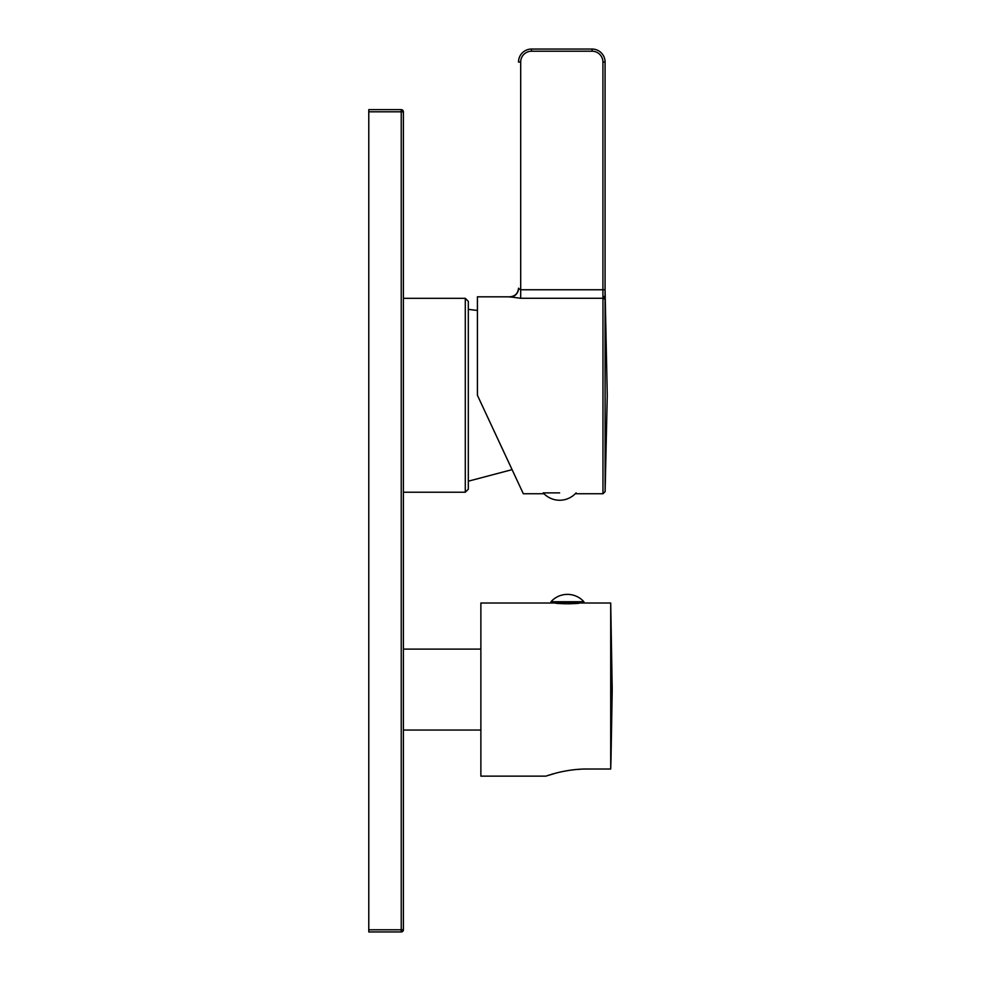 <?xml version="1.0" encoding="UTF-8"?>
<svg xmlns="http://www.w3.org/2000/svg" width="981" height="981" viewBox="0 0 981 981"><rect width="100%" height="100%" fill="white"/><g stroke="black" fill="none" stroke-linecap="round" stroke-linejoin="round"><path stroke-width="1.47" d="M465.288 492.229L468.317 489.2L468.317 301.363L465.288 298.334L465.288 492.229L403.399 492.229M492.254 427.115L523.327 493.75L477.416 395.282L477.416 296.826L509.875 296.826L520.69 298.285L602.972 298.285L602.923 295.906L605.081 297.537L605.081 289.763L607.251 395.282L605.13 491.628L605.081 297.537M468.317 481.193L512.082 469.641L523.327 493.75L544.014 493.75M602.923 295.906L602.923 289.763L520.69 289.763L518.52 288.439A8.657 8.633 0 0 1 509.875 297.071M518.52 288.439L518.52 288.169C518.017 293.429 515.123 296.311 509.875 296.826M605.081 289.763L602.923 289.763L602.923 62.036L605.081 62.036L605.081 289.763L605.081 62.036A12.986 12.986 0 0 0 592.095 49.05L531.506 49.05A12.986 12.986 0 0 0 518.52 62.036L520.69 62.036L520.69 298.285M576.092 492.879A22.06 22.06 0 0 1 543.192 492.879L559.636 492.879M555.528 603.021C554.829 603.928 580.2 603.904 579.33 603.021L610.709 603.021L610.709 769.018L611.053 756.67L610.709 769.018L587.361 769.018C577.76 768.92 567.509 770.22 556.57 772.93L545.792 776.143L480.874 776.143L480.874 603.021L583.879 603.021L583.879 601.733L550.991 601.733L550.991 603.021M587.361 769.018L584.136 769.055M580.826 769.19L577 769.46M574.241 769.729L571.482 770.06M568.33 770.514L564.639 771.14M561.132 771.851L559.17 772.292M557.416 772.709L555.982 773.077M553.492 773.751L551.469 774.328M549.446 774.941L548.526 775.235M579.33 603.021L572.07 603.72M570.206 603.806L562.812 603.72M560.801 603.597L558.998 603.438M611.053 756.67L612.218 689.582L610.709 603.021M368.782 111.809L368.782 109.639L401.241 109.639L401.241 111.809L368.782 111.809L368.782 931.95L401.241 931.95A2.158 2.158 0 0 0 403.399 929.792A2.158 2.158 0 0 1 401.241 931.95L401.241 929.792L368.782 929.792M403.399 111.809L401.241 111.809L401.241 929.792L403.399 929.792L403.399 111.809A2.158 2.158 0 0 0 401.241 109.639A2.158 2.158 0 0 1 403.399 111.809M605.13 491.628L602.972 493.75L602.972 298.285A2.158 2.134 -0 0 1 605.13 300.37M602.923 62.036A10.816 10.816 0 0 0 592.095 51.208L531.506 51.208A10.816 10.816 0 0 0 520.69 62.036M531.506 51.208L531.506 49.05M592.095 51.208L592.095 49.05M465.288 298.334L403.399 298.334M468.317 309.371L477.416 310.45M480.874 730.048L403.399 730.048M480.874 649.115L403.399 649.115M602.972 493.75L575.271 493.75M583.879 601.733A22.06 22.06 0 0 0 550.991 601.733"/></g></svg>
